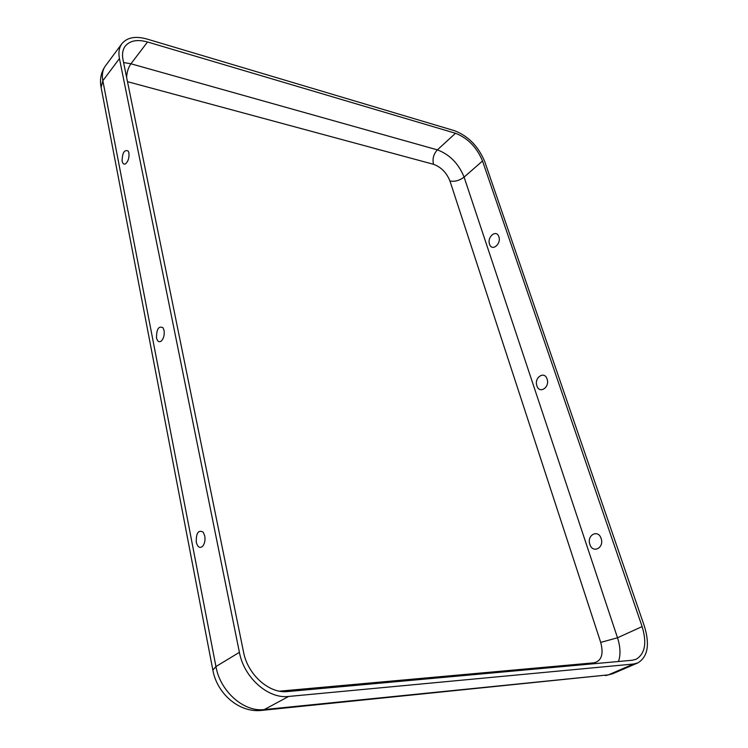 <?xml version="1.0" encoding="UTF-8"?>
<svg xmlns="http://www.w3.org/2000/svg" width="748" height="748" viewBox="0 0 748 748"><rect width="100%" height="100%" fill="white"/><g stroke="black" fill="none" stroke-linecap="round" stroke-linejoin="round"><path stroke-width="1.12" d="M601.111 538.438C604.571 547.779 592.734 553.95 589.892 544.394C586.479 535.194 598.148 528.883 601.111 538.438M536.896 385.837C539.42 394.383 550.154 387.286 547.069 379.012C544.441 370.466 533.848 377.675 536.896 385.837M489.547 244.185C491.801 251.88 501.599 244.072 498.832 236.695C496.485 229.019 486.808 236.901 489.547 244.185M204.756 535.933C205.401 540.168 204.718 543.59 202.717 546.218C199.819 548.593 197.668 547.265 196.275 542.235C196.079 532.997 198.37 529.621 203.138 532.109L204.756 535.933M122.12 161.175C122.747 163.803 123.906 164.672 125.608 163.793C128.263 161.325 129.357 157.706 128.899 152.91L128.217 151.049C124.336 149.348 122.298 152.723 122.12 161.175M156.5 337.862C157.417 341.471 159.006 342.537 161.269 341.088C163.69 338.535 164.625 334.973 164.046 330.401L163.036 327.774C158.707 325.632 156.538 328.989 156.5 337.862M239.397 652.331L119.446 58.578C118.278 52.519 119.1 47.563 121.905 43.693C127.141 37.409 135.472 35.848 146.898 39.018L454.644 130.741C468.37 136.127 478.402 146.421 484.741 161.615L644.467 626.441C649.984 644.785 647.731 656.959 637.698 662.98L633.575 664.018L288.653 696.453C268.111 699.062 243.979 677.641 239.397 652.331L215.938 666.552L102.841 80.737C101.737 74.735 102.607 69.788 105.431 65.889C101.008 72.219 99.568 79.391 101.102 87.404L102.841 80.737L119.446 58.578M243.539 652.069L122.99 59.578C121.933 54.127 122.681 49.658 125.215 46.17C129.89 40.57 137.333 39.177 147.543 41.991L455.495 133.275C467.818 138.09 476.831 147.337 482.516 160.988L642.13 626.59C647.048 643.009 645.028 653.911 636.071 659.287L632.303 660.241L287.597 691.563C269.196 693.826 247.681 674.687 243.539 652.069M127.487 81.663L433.513 164.298C432.26 158.847 433.55 154.041 437.384 149.871L455.495 133.275M279.471 691.171L594.136 662.803L594.445 663.682M433.513 164.298C441.105 167.084 446.584 172.657 449.959 181.016L600.709 642.401C603.767 654.079 601.579 660.877 594.136 662.803M126.618 77.39C126.889 72.023 128.329 67.488 130.937 63.786L147.543 41.991M123.598 62.533L130.937 63.786L437.384 149.871C449.67 154.499 458.58 163.578 464.097 177.108L482.516 160.988M261.482 710.422L608.386 674.864L264.287 709.562L261.482 710.422C239.061 712.947 217.032 693.611 212.853 670.115L215.938 666.552C220.211 691.404 243.885 712.283 264.287 709.562L288.653 696.453M637.698 662.98L612.537 673.808L608.386 674.864L633.575 664.018M449.959 181.016C454.887 181.848 459.599 180.549 464.097 177.108L617.511 637.773L642.13 626.59M600.709 642.401L617.511 637.773C620.429 646.833 620.756 654.743 618.493 661.494M121.905 43.693L105.431 65.889M212.834 669.993L101.102 87.404M612.537 673.808L605.45 675.612"/></g></svg>
